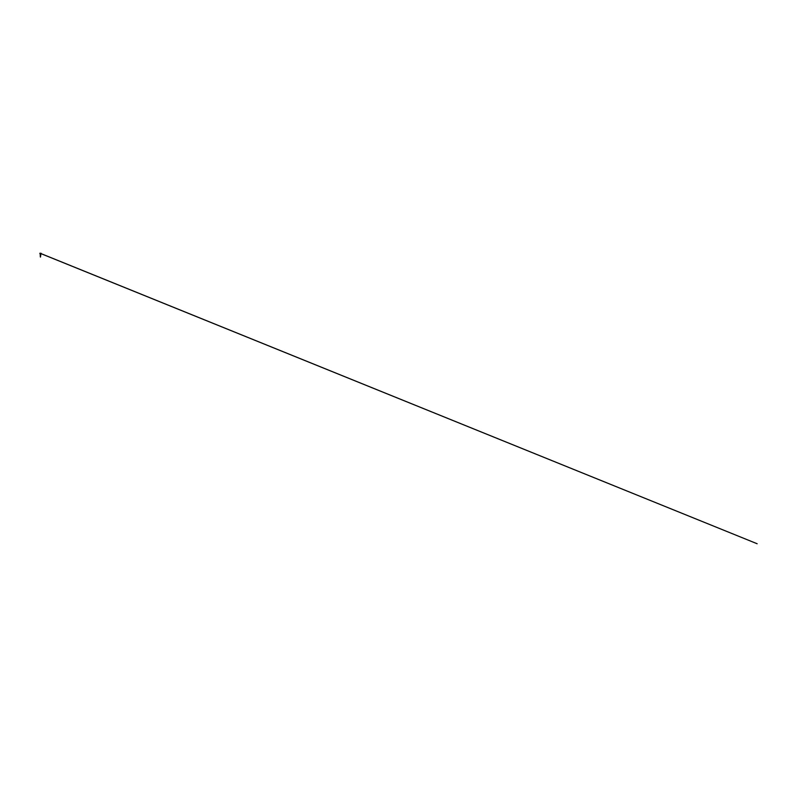 <?xml version="1.0" encoding="UTF-8"?>
<svg xmlns="http://www.w3.org/2000/svg" width="797" height="797" viewBox="0 0 797 797"><rect width="100%" height="100%" fill="white"/><g stroke="black" fill="none" stroke-linecap="round" stroke-linejoin="round"><path stroke-width="1.2" d="M40.786 253.267L40.149 253.257M40.468 257.082L40.488 257.072A1.305 1.305 0 0 0 40.468 257.072L40.248 254.392L40.468 257.082A1.305 1.305 0 0 0 40.428 257.072L40.448 257.072M40.209 254.084L39.85 253.356L41.085 253.346L40.179 254.343M40.288 256.684L40.687 256.006M40.288 256.086L40.687 255.429M40.288 255.797L40.687 255.13M40.288 255.498L40.687 254.841M40.248 254.99L40.796 254.801L40.288 255.209M40.248 254.691L40.796 254.512L40.288 254.91M40.248 254.402L40.757 254.223M40.189 253.267L41.075 253.257M40.258 253.346L757.15 543.743L40.209 253.287M39.85 253.267L40.418 253.267"/></g></svg>
